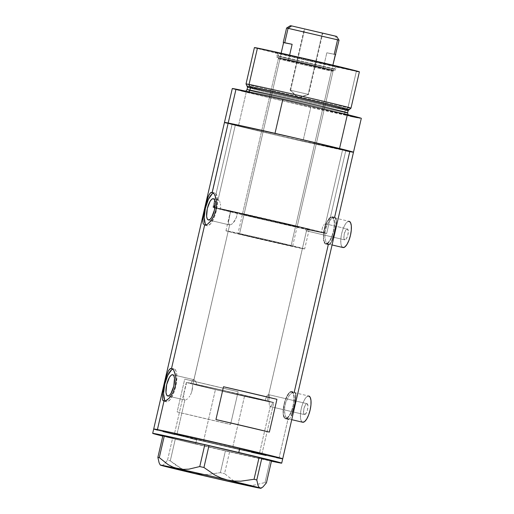 <?xml version="1.0" encoding="UTF-8"?>
<svg xmlns="http://www.w3.org/2000/svg" width="514" height="514" viewBox="0 0 514 514"><rect width="100%" height="100%" fill="white"/><g stroke="black" fill="none" stroke-linecap="round" stroke-linejoin="round"><path stroke-width="0.39" stroke-dasharray="2.57 1.93" d="M196.155 382.634L196.631 384.523A40.394 0.463 13 0 1 240.912 394.54A40.394 0.463 13 0 1 269.432 401.582A40.394 0.463 13 0 1 268.61 401.485L269.413 396.898L269.272 395.324L268.674 394.656L306.485 230.882L308.034 229.353A40.394 0.463 -167 0 0 309.158 229.501A40.394 0.463 -167 0 0 281.595 222.678A40.394 0.463 -167 0 0 237.449 212.674L236.401 217.499L234.256 221.605L231.724 224.239L229.642 224.952L193.919 379.698L195.493 381.144L196.155 382.634L195.493 381.144L193.919 379.698L172.781 374.725L193.919 379.698L192.364 380.533L191.022 383.425L187.244 382.718L224.412 391.713L269.175 401.762L218.347 390.248L186.813 382.435A44.885 0.52 -167 0 0 186.331 382.397A44.885 0.52 -167 0 0 219.953 390.679A44.885 0.52 -167 0 0 269.175 401.762L269.272 405.071L270.274 406.561L304.474 414.605A5.609 1.863 -76.8 0 0 307.558 409.529A5.609 1.863 -76.8 0 0 307.025 403.676A5.609 1.863 -76.8 0 0 306.999 403.67L268.674 394.656L269.42 396.429L268.61 401.485L272.761 402.468L271.585 405.52L270.274 406.561L271.585 405.52L272.761 402.468A44.885 0.52 -167 0 0 273.801 402.59A44.885 0.52 -167 0 0 241.664 394.662A44.885 0.52 -167 0 0 192.422 383.534L196.631 384.523L196.155 382.634M208.376 219.953L229.642 224.952L228.974 224.534L228.492 222.254L230.548 211.318L214.897 207.637L230.548 211.318L228.537 221.418L228.589 223.622L229.642 224.952L208.421 219.96L229.642 224.952L231.724 224.239L232.983 223.14L236.401 217.499L237.449 212.674L220.557 208.703A58.352 0.675 13 0 1 284.583 223.16A58.352 0.675 13 0 1 326.653 233.536A58.352 0.675 13 0 1 324.578 233.24L325.118 231.987L324.578 233.24L308.034 229.353L306.485 230.882L344.81 239.897A5.609 1.863 -76.8 0 0 347.894 234.821A5.609 1.863 -76.8 0 0 347.355 228.968A5.609 1.863 -76.8 0 0 347.335 228.961L325.49 223.828L326.3 226.006L325.118 231.987L326.204 227.381L326.217 224.901L325.49 223.828L325.94 224.155M325.49 223.828L324.899 223.95L325.49 223.828L342.555 149.921L325.49 223.828L347.335 228.961A5.609 1.863 -76.8 0 0 344.251 234.037A5.609 1.863 -76.8 0 0 344.791 239.89A5.609 1.863 -76.8 0 0 344.81 239.897L346.475 238.547L347.901 234.789L348.261 230.818L347.335 228.961L345.671 230.311L344.245 234.069L343.885 238.04L344.81 239.897L306.46 230.876L268.674 394.656L306.999 403.67A5.609 1.863 -76.8 0 0 303.915 408.746A5.609 1.863 -76.8 0 0 304.455 414.599A5.609 1.863 -76.8 0 0 304.474 414.605L306.138 413.256L307.571 409.497L307.925 405.527L306.999 403.67L305.335 405.019L303.909 408.778L303.556 412.748L304.474 414.605L270.274 406.561L259.416 453.573A44.885 0.52 13 0 1 210.721 442.676A44.885 0.52 13 0 1 174.471 433.784A44.885 0.52 13 0 1 176.996 434.189L228.73 445.792L261.889 453.99L220.455 444.931L174.529 433.822L176.996 434.189L184.886 400.001L186.062 399.802L184.886 400.001L167.782 395.979L184.886 400.001L176.996 434.189A44.885 0.52 13 0 1 225.691 445.085A44.885 0.52 13 0 1 261.941 453.978A44.885 0.52 13 0 1 259.416 453.573L270.274 406.561L269.272 405.071L269.175 401.762L265.025 400.785L266.856 395.928L268.224 394.707L269.028 394.868M291.721 392.009L291.663 391.996A13.467 4.472 103.2 0 1 291.721 392.009A13.467 4.472 103.2 0 1 293.006 406.06A13.467 4.472 103.2 0 1 285.604 418.235L287.519 417.567L289.6 415.004L291.534 410.93L293.025 405.976L293.854 400.894L293.886 396.448L293.115 393.326L291.663 391.996L290.751 392.079L288.714 393.724L285.739 399.294L284.242 404.248L283.304 411.688L283.677 415.543L284.807 417.811L291.74 419.675L285.604 418.235A13.467 4.472 103.2 0 1 285.553 418.223A13.467 4.472 103.2 0 1 284.261 404.171A13.467 4.472 103.2 0 1 291.663 391.996L308.766 396.018A13.467 4.472 -76.8 0 0 301.384 408.11A13.467 4.472 -76.8 0 0 302.605 422.232M332.05 217.3L331.999 217.287A13.467 4.472 103.2 0 1 332.05 217.3A13.467 4.472 103.2 0 1 333.342 231.351A13.467 4.472 103.2 0 1 325.94 243.527L327.855 242.859L329.937 240.295L331.871 236.228L333.361 231.268L334.184 226.186L334.216 221.74L333.451 218.617L331.999 217.287L330.091 217.955L327 222.401L324.578 229.546L323.634 236.98L324.013 240.835L325.144 243.109L332.076 244.966L325.94 243.527A13.467 4.472 103.2 0 1 325.889 243.514A13.467 4.472 103.2 0 1 324.597 229.462A13.467 4.472 103.2 0 1 331.999 217.287L349.102 221.309A13.467 4.472 -76.8 0 0 341.72 233.407A13.467 4.472 -76.8 0 0 342.941 247.523M291.849 391.462L291.791 391.45A14.026 4.658 103.2 0 1 291.849 391.462A14.026 4.658 103.2 0 1 293.192 406.099A14.026 4.658 103.2 0 1 285.482 418.781L287.956 419.36L278.993 458.173A66.203 0.765 13 0 1 207.168 442.104A66.203 0.765 13 0 1 153.699 428.984A66.203 0.765 -167 0 0 196.618 439.631L251.5 452.236L196.618 439.631A66.203 0.765 -167 0 0 282.713 458.771L282.713 458.771M295.852 394.739L295.042 392.458L293.256 392.105L290.763 393.737L288.11 397.129L285.154 404.479L284.499 409.831L284.955 414.56L286.24 417.927L287.956 419.36L289.755 418.608L291.432 415.826L293.655 408.926L295.37 401.004L295.891 396.5L295.576 393.371M278.993 458.173L287.956 419.36L285.482 418.781A14.026 4.658 103.2 0 1 285.424 418.769A14.026 4.658 103.2 0 1 284.081 404.132A14.026 4.658 103.2 0 1 291.791 391.45L294.265 392.028L328.285 244.658L325.818 244.073A14.026 4.658 103.2 0 1 325.76 244.06A14.026 4.658 103.2 0 1 324.418 229.424A14.026 4.658 103.2 0 1 332.128 216.741A14.026 4.658 103.2 0 1 332.179 216.754A14.026 4.658 103.2 0 1 333.528 231.39A14.026 4.658 103.2 0 1 325.818 244.073L329.191 244.555L330.945 242.743L332.545 239.1L334.64 231.557L336.047 223.911L336.188 220.031L335.379 217.75L332.128 216.741L334.601 217.326L333.586 217.396L331.1 219.028L328.446 222.421L326.249 227.117L325.015 232.463L324.938 237.616L325.857 241.747L327.405 244.201L329.191 244.555M332.179 216.754L334.653 217.332L349.771 151.617A66.203 0.765 -167 0 0 353.491 152.215L353.491 152.215M218.071 199.798L213.419 198.706L218.071 199.798L219.195 200.627L218.071 199.798L235.406 124.722L218.071 199.798L216.882 200.171L218.116 199.811L213.374 198.693M219.684 201.462L220.095 202.555L219.684 201.462M220.41 203.859L220.602 205.349L220.41 203.859M220.654 206.981L220.557 208.703L220.654 206.981M192.577 384.864L192.628 386.271L192.577 384.864M192.364 389.239L192.628 386.271L191.619 392.195L192.364 389.239M190.456 394.9L191.619 392.195L190.456 394.9M189.023 397.161L189.762 396.095L189.023 397.161M187.494 398.832L186.062 399.802L187.494 398.832M172.736 374.712L193.964 379.705L229.642 224.952M165.283 401.048A16.833 5.59 -76.8 0 0 166.388 401.73A16.833 5.59 -76.8 0 0 166.452 401.742L163.979 401.158L166.452 401.742A16.833 5.59 -76.8 0 0 175.704 386.522A16.833 5.59 -76.8 0 0 174.092 368.956A16.833 5.59 -76.8 0 0 174.028 368.943L171.689 368.39L174.028 368.943A16.833 5.59 -76.8 0 0 172.813 369.071M205.921 225.029A16.833 5.59 -76.8 0 0 207.02 225.71A16.833 5.59 -76.8 0 0 207.091 225.723L204.617 225.138L207.091 225.723A16.833 5.59 -76.8 0 0 216.343 210.502A16.833 5.59 -76.8 0 0 214.73 192.936A16.833 5.59 -76.8 0 0 214.659 192.923L212.327 192.371L214.659 192.923A16.833 5.59 -76.8 0 0 213.451 193.052M342.555 149.921A58.352 0.675 -167 0 0 345.832 150.448A58.352 0.675 -167 0 0 298.711 138.889A58.352 0.675 -167 0 0 235.406 124.722L302.662 139.808L345.774 150.461L275.292 134.835L237.641 125.769L232.199 124.253L235.406 124.722A58.352 0.675 -167 0 0 232.122 124.195A58.352 0.675 -167 0 0 279.25 135.754A58.352 0.675 -167 0 0 342.555 149.921L323.37 233.009A58.352 0.675 13 0 1 260.065 218.848A58.352 0.675 13 0 1 212.944 207.283A58.352 0.675 13 0 1 213.657 207.341L224.207 210.303L256.113 217.923L323.37 233.009L342.555 149.921L345.826 150.454L321.995 144.383L339.548 148.507L292.562 137.456L235.406 124.722A58.352 0.675 -167 0 0 232.122 124.195A58.352 0.675 -167 0 0 255.966 130.26A58.352 0.675 -167 0 0 285.398 137.187A58.352 0.675 -167 0 0 342.555 149.921A58.352 0.675 -167 0 0 345.832 150.448A58.352 0.675 -167 0 0 321.995 144.383L275.009 133.332L321.995 144.383A58.352 0.675 -167 0 0 292.562 137.456A58.352 0.675 -167 0 0 235.406 124.722L232.135 124.189L234.75 125.011L255.966 130.26L238.412 126.136A66.203 0.765 13 0 1 224.47 122.428A66.203 0.765 -167 0 0 277.939 135.542A66.203 0.765 -167 0 0 349.771 151.617L285.398 137.187L342.555 149.921M230.568 424.48L238.136 391.681A66.203 0.765 13 0 1 184.725 379.12L177.15 411.92A66.203 0.765 -167 0 0 230.568 424.48L238.136 391.681L184.725 379.12L238.136 391.681L184.725 379.12L177.15 411.92L230.568 424.48M308.034 229.353L285.945 223.706L220.557 208.703L291.791 224.849L324.578 232.874L326.653 233.536L324.578 233.24L308.034 229.353M335.379 217.75L333.586 217.396L331.1 219.028L328.446 222.421L326.249 227.117L325.015 232.463L324.938 237.616L325.857 241.747L326.576 243.218L328.285 244.658L325.76 244.06M336.22 221.797L336.188 220.031M335.706 226.295L336.047 223.911M330.945 242.743L331.761 241.124M288.862 419.263L289.755 418.608L291.432 415.826M351.589 151.964L353.401 152.15M226.443 123.077L298.595 140.316L353.439 152.17M157.522 430.134L162.951 431.529L157.522 430.134M174.998 434.484L190.758 438.256L174.998 434.484M266.104 455.462L276.583 457.691L266.104 455.462M280.817 458.52L282.642 458.79L280.817 458.52M186.415 383.643L186.029 384.96L186.415 383.643M185.65 386.374L185.284 387.832L185.65 386.374M184.937 389.323L185.284 387.832L184.937 389.323M184.314 392.253L184.61 390.807L184.314 392.253M183.864 394.932L184.063 393.64L183.864 394.932M183.678 397.181L183.729 396.127L183.678 397.181M183.851 398.838L183.716 398.093L183.851 398.838M184.436 399.808L184.089 399.417L184.436 399.808M196.631 384.523L238.111 393.885L273.763 402.603L238.74 393.975L196.631 384.523M216.291 200.801L215.726 201.694L216.291 200.801M215.173 202.831L215.726 201.694L215.173 202.831M321.899 232.713A58.352 0.675 13 0 1 258.099 218.386A58.352 0.675 13 0 1 212.944 207.283A58.352 0.675 13 0 1 213.657 207.341L244.253 215.135L306.755 229.469L321.899 232.713L321.835 231.339L321.899 232.713L305.355 228.826L321.899 232.713M321.976 229.797L322.323 228.216L321.976 229.797M322.85 226.725L322.323 228.216L322.85 226.725M324.212 224.509L323.499 225.46L324.212 224.509M230.548 211.318L259.686 218.54L305.355 228.826L305.534 229.636L305.355 228.826A40.394 0.463 -167 0 1 261.093 218.868A40.394 0.463 -167 0 1 230.439 211.325A40.394 0.463 -167 0 1 230.548 211.318M269.355 432.107L215.938 419.546L269.355 432.107M209.108 194.652L210.085 193.251M203.094 223.545L202.812 221.913M205.279 224.059L207.091 225.723L208.234 225.62L210.779 223.558L214.499 216.593L216.362 210.399L217.396 204.045L217.075 196.29L215.662 193.45L214.659 192.923L213.516 193.026L212.276 193.759M168.47 370.671L169.447 369.27M164.641 400.078L166.452 401.742L167.596 401.64L170.14 399.577L173.861 392.612L175.73 386.419L176.906 377.128L176.437 372.309L175.839 370.607L174.028 368.943L171.637 369.778M167.737 395.973L184.886 400.001M325.818 244.073L324.308 242.692L323.505 239.434L323.537 234.808L324.398 229.507L325.953 224.348L327.964 220.108L330.136 217.435L332.128 216.741L333.637 218.122L334.434 221.38L334.402 226.006L333.547 231.306L331.986 236.466L329.975 240.706L327.803 243.379L325.818 244.073M294.265 392.028L292.068 392.683L289.421 395.234L285.912 401.826L284.679 407.172L284.602 412.324L285.521 416.456L286.24 417.927L287.956 419.36L285.424 418.769M285.482 418.781L283.972 417.394L283.169 414.143L283.201 409.51L284.062 404.216L285.617 399.057L287.634 394.816L289.8 392.143L291.791 391.45L293.301 392.831L294.104 396.088L294.072 400.714L293.211 406.015L291.656 411.174L289.639 415.415L287.474 418.088L285.482 418.781M343.044 247.549L341.598 246.219L340.827 243.096L340.859 238.65L341.681 233.568L343.179 228.608L345.112 224.541L347.194 221.977L349.154 221.322M302.707 422.257L301.262 420.927L300.491 417.805L300.523 413.359L301.345 408.27L302.842 403.317L304.776 399.249L306.858 396.686L308.818 396.024M270.274 406.561L304.455 414.599M305.798 230.266L306.485 230.882L305.798 230.266M268.674 394.656L267.704 395.015L266.58 396.339L265.025 400.785A40.394 0.463 13 0 1 220.705 390.801A40.394 0.463 13 0 1 190.707 383.405A40.394 0.463 13 0 1 191.022 383.425L192.364 380.533L193.919 379.698M203.57 440.999L215.43 389.618A44.885 0.52 -167 0 0 273.801 402.59A44.885 0.52 -167 0 0 244.709 395.375L232.842 446.756A44.885 0.52 13 0 1 261.941 453.978A44.885 0.52 13 0 1 203.57 440.999L261.889 453.99L240.603 448.594L192.069 437.42L174.959 433.977L203.57 440.999A44.885 0.52 13 0 1 174.471 433.784A44.885 0.52 13 0 1 232.842 446.756L244.709 395.375A44.885 0.52 -167 0 0 186.331 382.397A44.885 0.52 -167 0 0 215.43 389.618L203.57 440.999M195.603 444.006L196.618 439.631L195.603 444.006A66.203 0.765 13 0 1 162.777 436.11L195.603 444.006A66.203 0.765 13 0 0 271.431 461.193L195.603 444.006M248.577 485.357L254.025 485.152L265.018 482.543L270.056 460.711L229.591 451.787L224.547 473.619L233.253 480.539L238.078 483.025L243.263 484.676L248.577 485.357L254.025 485.152L265.018 482.543L266.438 482.819L265.018 482.543L270.056 460.711L271.476 460.987L225.415 450.836L175.306 439.052L170.269 460.878L175.653 464.977L181.391 468.543L187.424 471.377L181.391 468.543L170.269 460.878L175.306 439.052L229.591 451.787L224.547 473.619L233.253 480.539L238.078 483.025M161.171 465.369L162.52 465.273L164.056 464.296L167.513 460.203L172.556 438.378L162.912 435.519L175.306 439.052L172.556 438.378L167.513 460.203L170.269 460.878L167.513 460.203L164.056 464.296L162.52 465.273L161.171 465.369L160.021 464.521L161.171 465.369M200.428 474.428L207.078 474.576L220.377 472.662L225.415 450.836L220.377 472.662L224.547 473.619L220.377 472.662L207.078 474.576L200.428 474.428M159.751 464.129L160.021 464.521M215.43 389.618L186.389 382.442L207.495 386.83L273.756 402.603L215.43 389.618M278.941 56.122A29.735 0.341 13 0 1 311.368 63.376A29.735 0.341 13 0 1 335.218 69.236A29.735 0.341 13 0 1 333.547 68.96L336.882 66.749A32.652 0.379 -167 0 0 338.713 67.045A32.652 0.379 -167 0 0 312.525 60.613A32.652 0.379 -167 0 0 276.917 52.646L278.941 56.122L278.588 57.652A29.735 0.341 13 0 1 310.848 64.867A29.735 0.341 13 0 1 334.865 70.759A29.735 0.341 13 0 1 333.194 70.489L333.547 68.96A29.735 0.341 -167 0 0 335.218 69.229A29.735 0.341 -167 0 0 311.201 63.338A29.735 0.341 -167 0 0 278.941 56.122A29.735 0.341 -167 0 0 277.271 55.853A29.735 0.341 -167 0 0 301.288 61.744A29.735 0.341 -167 0 0 333.547 68.96L333.194 70.489A29.735 0.341 13 0 1 300.934 63.273A29.735 0.341 13 0 1 276.917 57.382A29.735 0.341 13 0 1 278.588 57.652L278.941 56.122L276.917 52.646L275.414 52.377L305.412 59.74L338.675 67.013L276.917 52.646A32.652 0.379 -167 0 0 275.086 52.357A32.652 0.379 -167 0 0 301.634 58.866A32.652 0.379 -167 0 0 336.882 66.749L333.547 68.96A29.735 0.341 13 0 1 301.448 61.783A29.735 0.341 13 0 1 277.271 55.859A29.735 0.341 13 0 1 278.941 56.122M244.041 214.357A28.052 0.321 13 0 1 274.476 221.161A28.052 0.321 13 0 1 297.131 226.719A28.052 0.321 13 0 1 295.556 226.468L331.646 70.129A28.052 0.321 -167 0 0 333.226 70.379A28.052 0.321 -167 0 0 310.565 64.822A28.052 0.321 -167 0 0 280.136 58.011L244.041 214.357L297.092 226.693L271.199 221.065L242.499 214.126L244.041 214.357L280.136 58.011L278.594 57.786L307.295 64.725L333.188 70.354L280.136 58.011A28.052 0.321 -167 0 0 278.556 57.761A28.052 0.321 -167 0 0 301.21 63.318A28.052 0.321 -167 0 0 331.646 70.129L295.556 226.468A28.052 0.321 13 0 1 265.121 219.658A28.052 0.321 13 0 1 242.46 214.1A28.052 0.321 13 0 1 244.041 214.357M214.903 207.56A58.352 0.675 13 0 1 216.221 207.81L235.406 124.722L216.221 207.81A58.352 0.675 13 0 1 279.526 221.977A58.352 0.675 13 0 1 326.653 233.536A58.352 0.675 13 0 1 323.37 233.009L326.017 233.285L318.494 231.294L283.484 222.903L214.614 207.508M254.417 47.584A53.861 0.623 -167 0 0 297.921 58.255A53.861 0.623 -167 0 0 356.356 71.33L347.965 107.683A53.861 0.623 13 0 1 289.53 94.608A53.861 0.623 13 0 1 246.026 83.936A53.861 0.623 -167 0 0 289.755 94.66A53.861 0.623 -167 0 0 347.965 107.683L346.25 109.174A52.447 0.604 13 0 1 289.568 96.491A52.447 0.604 13 0 1 246.99 86.056M349.147 109.662L346.25 109.174A1.124 1.06 101.1 0 0 345.241 110.047L344.701 112.386A2.242 2.114 101.1 0 0 346.256 115.059C353.388 116.537 350.734 115.444 314.369 106.886L247.35 91.8A2.242 2.114 101.1 0 0 248.448 91.749A2.242 2.114 -78.9 0 1 247.35 91.8L244.394 91.363L251.854 93.381L289.228 102.312L349.231 115.56L304.384 104.548L247.35 91.8C240.224 90.323 242.871 91.415 279.237 99.973L346.256 115.059A2.242 2.114 -78.9 0 1 344.701 112.386A51.618 0.598 13 0 1 288.701 99.857A51.618 0.598 13 0 1 247.016 89.629M347.605 112.855L344.701 112.386L345.241 110.047A51.618 0.598 -167 0 0 348.145 110.516M247.555 87.29A51.618 0.598 -167 0 0 289.241 97.519A51.618 0.598 -167 0 0 345.241 110.047A1.124 1.06 -78.9 0 1 346.25 109.174C343.185 108.64 316.868 102.909 280.991 94.486C245.576 86.146 243 85.086 249.939 86.525M345.755 150.801A66.203 0.765 13 0 1 302.952 141.311L310.777 107.42A66.203 0.765 -167 0 0 361.31 118.323M232.296 88.537A66.203 0.765 -167 0 0 246.238 92.244L238.412 126.136L225.338 122.762M359.832 118.143L357.59 117.725M350.259 116.209L310.777 107.42L246.238 92.244L232.546 88.53M246.238 92.244L238.412 126.136L302.952 141.311L310.777 107.42L246.238 92.244M346.25 109.174L347.965 107.683L356.356 71.33A53.861 0.623 -167 0 0 359.382 71.812M359.312 71.767L357.84 71.613M356.356 71.33L304.449 59.765L256.023 48.11M344.701 112.386C341.681 111.866 315.782 106.225 280.477 97.93C245.628 89.732 243.083 88.684 249.913 90.098M250.453 87.759C243.63 86.346 246.167 87.386 281.017 95.591C316.322 103.886 342.228 109.527 345.241 110.047M347.965 107.683A53.861 0.623 -167 0 0 350.985 108.171M285.398 137.187L255.966 130.26L285.398 137.187M333.194 70.489L276.956 57.407L310.077 64.687L333.194 70.489M290.339 25.7L335.359 36.192L337.537 39.931L288.046 28.508L339.047 40.176M290.622 90.22L290.089 90.136L290.622 90.22L304.757 28.996L304.217 28.906L322.272 33.114L308.137 94.338L298.088 97.859L290.622 90.22L308.67 94.422L308.137 94.338L322.272 33.114L322.805 33.198L304.757 28.996L290.622 90.22L298.088 97.859L308.67 94.428L322.805 33.198L304.23 28.919L322.792 33.192M280.059 57.934L281.152 53.199L280.059 57.934L331.819 69.775L330.669 69.666L331.446 71.003A28.052 0.321 13 0 1 300.857 64.16A28.052 0.321 13 0 1 278.357 58.635A28.052 0.321 13 0 1 279.931 58.892L281.216 58.037L279.931 58.892A28.052 0.321 -167 0 0 278.357 58.635A28.052 0.321 -167 0 0 301.011 64.192A28.052 0.321 -167 0 0 331.446 71.003L291.059 245.93A28.052 0.321 13 0 1 260.624 239.119A28.052 0.321 13 0 1 237.969 233.562A28.052 0.321 13 0 1 239.543 233.812L279.931 58.892L239.543 233.812L238.008 233.587L266.708 240.526L292.601 246.155L239.543 233.812A28.052 0.321 13 0 1 269.978 240.623A28.052 0.321 13 0 1 292.639 246.18A28.052 0.321 13 0 1 291.059 245.93L331.446 71.003A28.052 0.321 -167 0 0 333.021 71.26A28.052 0.321 -167 0 0 310.366 65.702A28.052 0.321 -167 0 0 279.931 58.892A28.052 0.321 13 0 1 310.212 65.663A28.052 0.321 13 0 1 333.021 71.253A28.052 0.321 13 0 1 331.446 71.003L330.669 69.666L323.287 68.099L331.819 69.775L280.059 57.934M334.228 54.246L326.82 52.788L323.287 68.099L331.819 69.775L332.892 65.143L331.819 69.775L323.287 68.099L326.82 52.788L335.353 54.471L326.82 52.788L334.203 54.362L337.537 39.931L335.359 36.192L290.577 25.719M192.975 383.772L228.216 231.152A40.394 0.463 -167 0 0 225.942 230.786A40.394 0.463 -167 0 0 258.568 238.785A40.394 0.463 -167 0 0 302.393 248.596L267.158 401.216A40.394 0.463 13 0 1 223.333 391.411A40.394 0.463 13 0 1 190.707 383.405A40.394 0.463 13 0 1 192.975 383.772A40.394 0.463 13 0 1 236.806 393.576A40.394 0.463 13 0 1 269.432 401.582A40.394 0.463 13 0 1 267.158 401.216L302.393 248.596A40.394 0.463 -167 0 0 304.667 248.962A40.394 0.463 -167 0 0 272.041 240.957A40.394 0.463 -167 0 0 228.216 231.152L192.975 383.772L235.753 393.332L269.387 401.595L220.596 390.775L194.523 384.498L190.758 383.444L192.975 383.772M228.216 231.152L274.778 241.593L304.622 248.969L259.621 239.036L231.589 232.334L225.993 230.825L228.216 231.152M289.633 55.114L288.598 59.611L289.633 55.114M283.593 42.623L283.233 42.489M336.664 36.385L335.359 36.192L336.689 36.404M308.137 94.338L290.082 90.13L298.088 97.859L308.67 94.428M309.158 229.501L304.667 248.962M325.516 223.834L347.355 228.968M268.693 394.662L307.025 403.676M285.553 418.223L291.74 419.675M325.889 243.514L332.076 244.972M174.092 368.956L171.618 368.377M214.73 192.936L212.256 192.358M345.832 150.448L326.653 233.536L345.832 150.448M261.941 453.978L273.801 402.59L261.941 453.978M186.331 382.397L174.471 433.784L186.331 382.397M212.944 207.283L232.122 124.195L212.944 207.283M207.02 225.71L204.553 225.126M166.388 401.73L163.915 401.145M306.46 230.876L344.791 239.89M225.942 230.786L230.439 211.325M334.865 70.759L335.218 69.229L338.713 67.045M297.131 226.719L333.226 70.379M245.756 91.164L244.818 91.351L296.025 102.614C325.336 109.321 351.435 115.817 348.826 115.367L348.062 114.789M276.917 57.382L277.271 55.853L275.086 52.357M242.46 214.1L278.556 57.761M279.706 57.793L278.357 58.635L237.969 233.562M292.639 246.18L333.021 71.26L332.179 69.904M290.082 90.13L304.217 28.906"/><path stroke-width="0.77" d="M302.605 422.232A13.467 4.472 -76.8 0 0 302.656 422.245A13.467 4.472 -76.8 0 0 302.707 422.257L291.74 419.675L302.707 422.257A13.467 4.472 -76.8 0 0 310.109 410.082A13.467 4.472 -76.8 0 0 308.824 396.031A13.467 4.472 -76.8 0 0 308.766 396.018L308.824 396.031M342.941 247.523A13.467 4.472 -76.8 0 0 342.992 247.536A13.467 4.472 -76.8 0 0 343.044 247.549L332.076 244.966L343.044 247.549A13.467 4.472 -76.8 0 0 350.445 235.373A13.467 4.472 -76.8 0 0 349.154 221.322A13.467 4.472 -76.8 0 0 349.102 221.309L349.154 221.322M295.576 393.371L294.265 392.028L328.285 244.658M291.432 415.826L294.888 403.586L295.852 394.739M287.956 419.36L288.862 419.263M336.188 220.031L335.379 217.75M336.047 223.911L336.22 221.797M331.761 241.124L333.991 234.217L335.706 226.295M329.191 244.555L330.945 242.743M213.329 198.687A10.916 3.624 103.2 0 1 213.374 198.693A10.916 3.624 103.2 0 1 214.422 210.091A10.916 3.624 103.2 0 1 208.421 219.96L207.245 218.88L206.622 216.349L207.315 208.62L210.097 201.308L211.781 199.226L213.329 198.687L214.505 199.76L215.128 202.298L214.434 210.02L211.659 217.338L209.969 219.42L208.421 219.96A10.916 3.624 103.2 0 1 208.376 219.953A10.916 3.624 103.2 0 1 207.328 208.555A10.916 3.624 103.2 0 1 213.329 198.687L213.329 198.687M172.698 374.706A10.916 3.624 103.2 0 1 172.736 374.712A10.916 3.624 103.2 0 1 173.783 386.11A10.916 3.624 103.2 0 1 167.782 395.979L166.607 394.9L165.983 392.368L166.677 384.639L169.459 377.327L171.143 375.246L172.698 374.706L173.867 375.785L174.49 378.317L173.796 386.04L171.021 393.358L169.331 395.439L167.782 395.979A10.916 3.624 103.2 0 1 167.737 395.973A10.916 3.624 103.2 0 1 166.69 384.575A10.916 3.624 103.2 0 1 172.698 374.706L172.698 374.706M169.447 369.27L171.554 368.365L204.617 225.138L203.094 223.545L202.837 219.812L204.913 208.125L208.189 196.618L210.085 193.251L211.119 192.467L212.321 192.371L214.299 194.086L215.951 198.147L216.625 203.852L215.886 210.297L213.715 216.433L211.427 220.262L207.303 224.367L204.617 225.138L171.554 368.365L173.661 370.106L175.595 375.471L175.987 379.872L175.248 386.316L173.077 392.452L169.119 398.305L165.2 401.074L163.054 400.65L162.456 399.564L162.469 393.306L165.849 377.874L168.47 370.671L170.481 368.487L171.618 368.377M210.085 193.251L212.192 192.345L228.19 123.026L212.256 192.358M281.704 463.146A66.203 0.765 13 0 1 271.431 461.193L281.633 463.165L272.446 460.602L213.882 446.705L158.82 434.446L152.774 433.424L162.777 436.11A66.203 0.765 13 0 1 152.69 433.36A66.203 0.765 13 0 1 238.785 452.5L239.794 448.124L238.785 452.5A66.203 0.765 13 0 1 281.704 463.146L282.713 458.771A66.203 0.765 -167 0 0 239.794 448.124L282.642 458.79L239.794 448.124A66.203 0.765 -167 0 0 153.699 428.984A66.203 0.765 13 0 1 157.419 429.588L163.979 401.158L157.419 429.588A66.203 0.765 13 0 1 229.244 445.657A66.203 0.765 13 0 1 282.713 458.771A66.203 0.765 13 0 1 278.993 458.173L276.583 457.691L278.993 458.173M351.589 151.964L349.771 151.617L334.601 217.319M282.713 458.771L361.31 118.323A66.203 0.765 -167 0 0 347.374 114.616L339.548 148.507A66.203 0.765 13 0 1 353.491 152.215A66.203 0.765 -167 0 0 300.022 139.101A66.203 0.765 -167 0 0 228.19 123.026A66.203 0.765 -167 0 0 224.47 122.428A66.203 0.765 13 0 1 228.19 123.026L224.541 122.409L226.443 123.077M171.554 368.365L173.661 370.106L175.319 374.166L175.987 379.872L175.248 386.316L173.077 392.452L169.954 397.354L166.664 400.387L163.921 401.145M212.192 192.345L214.299 194.086L215.951 198.147L216.625 203.852L215.886 210.297L213.715 216.433L210.592 221.335L207.303 224.367L204.553 225.126M215.938 419.546L223.513 386.746A66.203 0.765 13 0 1 276.93 399.307L269.355 432.107A66.203 0.765 -167 0 0 215.938 419.546L223.513 386.746L276.93 399.307L269.355 432.107L215.938 419.546M353.42 152.234L298.293 138.696L228.19 123.026A66.203 0.765 13 0 1 275.009 133.332L282.828 99.44A66.203 0.765 -167 0 0 236.016 89.134L228.19 123.026L236.016 89.134A66.203 0.765 -167 0 0 232.296 88.537L152.69 433.36M157.419 429.588L153.77 428.972L157.522 430.134L153.782 429.049L157.419 429.588M162.951 431.529L174.998 434.484L162.951 431.529M190.758 438.256L196.618 439.631L190.758 438.256M251.5 452.236L266.104 455.462L251.5 452.236M239.794 448.124L159.828 430.07L239.794 448.124M215.173 202.831L214.646 204.174L215.173 202.831M214.139 205.696L213.657 207.341L214.139 205.696M213.657 207.341L214.897 207.637L213.657 207.341A58.352 0.675 13 0 1 214.903 207.56L213.535 207.328M223.513 386.746L276.93 399.307L223.513 386.746M213.451 193.052A16.833 5.59 -76.8 0 0 205.439 208.029A16.833 5.59 -76.8 0 0 205.921 225.029M202.812 221.913L203.107 217.287L204.913 208.125L207.322 199.047L209.108 194.652M204.617 225.138L203.094 223.545M212.276 193.759L208.414 199.316L205.388 208.241L204.206 217.538L205.279 224.059M172.813 369.071A16.833 5.59 -76.8 0 0 164.801 384.048A16.833 5.59 -76.8 0 0 165.283 401.048M163.979 401.158L162.456 399.564L162.469 393.306L165.849 377.874L168.47 370.671M171.637 369.778L167.776 375.336L164.75 384.26L163.574 393.557L164.641 400.078M349.102 221.309L350.554 222.639L351.319 225.762L351.287 230.208L350.464 235.29L348.974 240.25L347.04 244.317L344.958 246.881L343.044 247.549M308.766 396.018L310.218 397.348L310.989 400.47L310.957 404.916L310.128 409.999L308.638 414.952L306.704 419.026L304.622 421.589L302.707 422.257M238.078 483.025L243.263 484.676L248.577 485.357M271.476 460.987L266.438 482.819L263.001 486.886L261.465 487.882L260.097 487.985L258.96 487.15L258.047 485.447L256.794 479.96L261.838 458.128L271.476 460.987L259.082 457.454L254.044 479.286L240.713 481.194L234.063 481.046L227.464 479.986L221.059 477.981L215.025 475.148L203.936 467.502L208.973 445.67L259.082 457.454L204.803 444.719L199.76 466.551L188.863 469.147L183.414 469.372L178.005 468.684L172.903 467.072L168.072 464.592L159.295 457.627L164.332 435.795L204.803 444.719L162.912 435.519L157.875 457.344L159.109 462.799L160.021 464.521L159.109 462.799L157.875 457.344L162.912 435.519L164.332 435.795L159.295 457.627L157.875 457.344L159.295 457.627L168.072 464.592L172.903 467.072L178.005 468.684A51.618 0.598 13 0 1 227.464 479.986L221.059 477.981L215.025 475.148L203.936 467.502L199.76 466.551L188.863 469.147L183.414 469.372L161.171 465.369A51.618 0.598 13 0 1 160.342 465.074A51.618 0.598 13 0 1 178.005 468.684L227.464 479.986A51.618 0.598 13 0 1 260.097 487.985L258.96 487.15L258.047 485.447L256.794 479.96L254.044 479.286L240.713 481.194L234.063 481.046L227.464 479.986L260.097 487.985A51.618 0.598 13 0 1 260.926 488.294A51.618 0.598 13 0 1 243.263 484.676L243.263 484.676A51.618 0.598 13 0 1 193.797 473.368L200.428 474.428L193.797 473.368A51.618 0.598 13 0 1 161.171 465.369L213.22 477.885L260.771 488.3L260.097 487.985L261.465 487.882L263.001 486.886L266.438 482.819L271.476 460.987M187.424 471.377L193.797 473.368L187.424 471.377M254.044 479.286L259.082 457.454L261.838 458.128L256.794 479.96L254.044 479.286M199.76 466.551L204.803 444.719L208.973 445.67L203.936 467.502L199.76 466.551M348.062 114.789L347.605 112.855A51.618 0.598 13 0 1 344.701 112.386C351.531 113.806 348.993 112.759 314.144 104.554C278.832 96.259 252.933 90.618 249.913 90.098L250.453 87.759L249.913 90.098L247.016 89.629A51.618 0.598 13 0 1 249.913 90.098A2.242 2.114 -78.9 0 1 248.448 91.749A2.242 2.114 101.1 0 0 249.913 90.098A51.618 0.598 13 0 1 305.914 102.627A51.618 0.598 13 0 1 347.605 112.855L348.145 110.516L345.241 110.047C352.071 111.467 349.533 110.42 314.684 102.215C279.372 93.921 253.473 88.279 250.453 87.759A1.124 1.06 101.1 0 0 249.939 86.525L249.052 84.424A53.861 0.623 -167 0 1 307.719 97.551A53.861 0.623 -167 0 1 350.985 108.171L359.382 71.812A53.861 0.623 -167 0 0 315.879 61.147A53.861 0.623 -167 0 0 257.443 48.072L249.052 84.424A53.861 0.623 -167 0 0 246.026 83.943A53.861 0.623 13 0 1 249.052 84.424L257.443 48.072A53.861 0.623 -167 0 0 254.417 47.584L246.026 83.936L246.99 86.056A52.447 0.604 13 0 1 249.939 86.525L249.052 84.424A53.861 0.623 13 0 1 307.488 97.499A53.861 0.623 13 0 1 350.991 108.171A53.861 0.623 13 0 1 347.965 107.683M249.939 86.525C253.004 87.052 279.32 92.783 315.198 101.213C350.606 109.546 353.189 110.613 346.25 109.174A52.447 0.604 13 0 0 349.192 109.649A52.447 0.604 13 0 0 307.064 99.305A52.447 0.604 13 0 0 249.939 86.525A1.124 1.06 -78.9 0 1 250.453 87.759A51.618 0.598 -167 0 0 247.555 87.29L247.028 86.089L249.939 86.525M232.341 88.581L275.003 97.66L347.374 114.616L339.548 148.507L353.234 152.221M353.491 152.215A66.203 0.765 13 0 1 345.755 150.801M225.338 122.762L235.521 124.542L275.009 133.332L282.828 99.44L347.374 114.616L359.832 118.143M357.59 117.725L350.259 116.209M349.147 109.662L348.145 110.516A51.618 0.598 -167 0 0 306.453 100.288A51.618 0.598 -167 0 0 250.453 87.759L247.555 87.29L247.016 89.629L245.756 91.164M256.023 48.11L254.97 47.616L261.825 48.965L299.077 57.26L359.325 71.831M357.84 71.613L356.356 71.33M335.115 54.535L335.693 54.587L335.353 54.471L332.892 65.143L339.047 40.176L288.078 28.302L291.669 25.918L290.339 25.7L286.568 28.052L288.078 28.302L286.568 28.058L283.233 42.489L284.75 42.733L288.078 28.302L284.75 42.733L292.132 44.3L289.633 55.114L292.132 44.3L283.233 42.489L292.132 44.3L283.593 42.623L281.152 53.199L283.593 42.623M290.365 25.726L291.669 25.918L288.078 28.302L339.047 40.169L337.537 39.931L334.228 54.246M335.713 54.606L335.334 54.568M339.047 40.169L336.689 36.404L291.669 25.918L336.452 36.391M291.74 419.675L302.656 422.245M332.076 244.972L342.992 247.536M160.342 465.074L159.751 464.129M260.926 488.294L262.14 487.535M350.985 108.171L349.192 109.649"/></g></svg>
